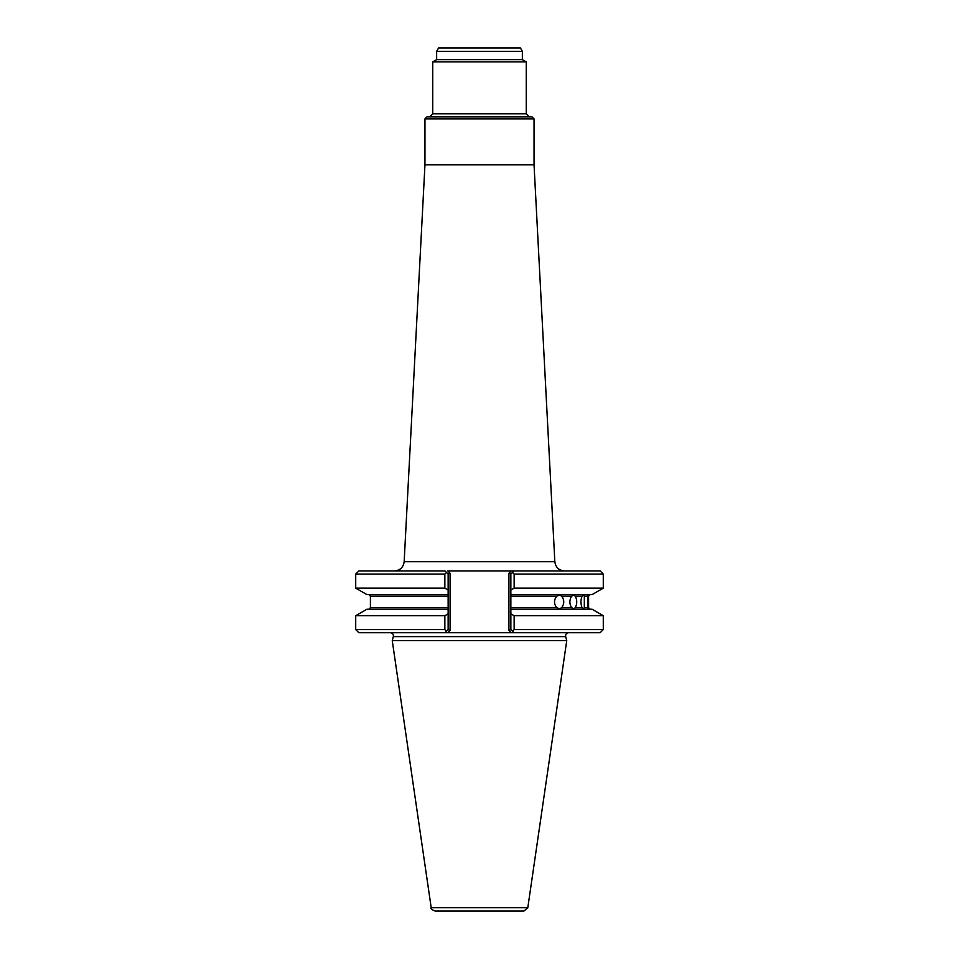 <?xml version="1.0" encoding="UTF-8"?>
<svg xmlns="http://www.w3.org/2000/svg" width="959" height="959" viewBox="0 0 959 959"><rect width="100%" height="100%" fill="white"/><g stroke="black" fill="none" stroke-linecap="round" stroke-linejoin="round"><path stroke-width="1.44" d="M445.024 570.953L358.834 570.953L355.717 574.069L355.717 588.143L444.856 588.143L444.856 574.069L446.51 572.439L445.024 570.953L448.141 574.069L448.141 594.616L366.925 594.616L355.717 588.143M513.976 570.953L512.49 572.439L513.976 570.953L600.166 570.953L603.283 574.069L603.283 588.143L592.075 594.616L510.859 594.616L510.859 574.069L508.917 573.266L511.219 570.953L513.976 570.953L447.781 570.953L450.083 573.266L450.083 630.387L448.141 629.584L448.141 609.229L366.925 609.229L355.717 615.702L355.717 629.584L444.856 629.584L446.51 631.214L448.141 629.584M448.141 574.069L450.083 573.266L450.083 630.387L447.781 632.7L445.024 632.7L446.51 631.214L445.024 632.7L447.781 632.7L358.834 632.7L355.717 629.584M510.859 594.616L510.859 609.229L592.075 609.229L603.283 615.702L603.283 629.584L600.166 632.7L511.219 632.7L513.976 632.7L512.49 631.214L514.144 629.584L514.144 615.702L510.859 613.832L510.859 629.584L513.976 632.7L511.219 632.7L508.917 630.387L510.859 629.584M447.781 632.7L511.219 632.7M448.141 609.229L448.141 594.616M510.859 609.229L510.859 613.832M448.141 613.832L444.856 615.702L444.856 629.584M556.723 596.174C553.775 600.01 553.775 603.834 556.723 607.67L559.588 608.737L561.734 607.67C564.419 603.846 564.419 600.01 561.734 596.174L559.588 595.107L556.723 596.174L510.859 596.174M571.576 596.174C569.31 600.01 569.31 603.834 571.576 607.67L573.854 608.737L575.292 607.67C577.234 603.846 577.234 600.01 575.292 596.174L573.854 595.107L571.576 596.174L561.734 596.174M582.053 596.174C580.591 600.01 580.591 603.834 582.053 607.67L583.647 608.737L584.319 607.67L584.319 596.174L583.647 595.107L582.053 596.174L575.292 596.174M584.319 596.174L587.663 596.174C588.442 594.748 588.67 594.748 588.37 596.174C588.67 594.748 588.442 594.748 587.663 596.174L587.663 607.67C588.442 609.097 588.67 609.097 588.37 607.67C588.67 609.097 588.442 609.097 587.663 607.67L584.319 607.67M588.586 607.67L588.586 596.174L588.586 607.67L590.145 609.229M568.675 632.7C566.397 633.024 565.39 634.331 565.666 636.62L566.745 640.636L392.255 640.636L393.334 636.62C393.61 634.331 392.603 633.024 390.325 632.7M603.283 574.069L514.144 574.069L512.49 572.439L510.859 574.069M448.141 590.025L444.856 588.143M514.144 574.069L514.144 588.143L510.859 590.025M603.283 615.702L514.144 615.702M603.283 629.584L514.144 629.584M444.856 615.702L355.717 615.702M603.283 588.143L514.144 588.143M444.856 574.069L355.717 574.069M527.798 907.717L431.202 907.717C430.387 908.461 431.67 909.576 435.062 911.05L523.938 911.05L527.798 907.717L566.745 640.636M534.043 118.856L424.957 118.856L426.911 116.902L532.089 116.902L534.043 118.856L534.043 164.816L554.841 561.722C555.645 567.368 558.881 570.449 564.563 570.953M534.043 164.816L424.957 164.816L404.159 561.722C403.355 567.368 400.107 570.449 394.437 570.953M522.355 51.318L436.645 51.318L438.599 47.95L520.401 47.95L522.355 51.318L522.355 59.638L526.251 61.891L432.749 61.891L432.749 113.785L429.632 116.902M526.251 61.891L526.251 113.785L432.749 113.785M522.355 59.638L436.645 59.638L432.749 61.891M529.368 116.902L526.251 113.785M510.859 607.67L556.723 607.67M561.734 607.67L571.576 607.67M575.292 607.67L582.053 607.67M448.141 596.174L370.414 596.174L370.414 607.67L448.141 607.67M565.666 636.62L393.334 636.62M508.917 573.266L508.917 630.387M404.159 561.722L554.841 561.722M370.414 607.67L368.855 609.229M370.414 596.174L368.855 594.616M588.586 596.174L590.145 594.616M431.202 907.717L392.255 640.636M424.957 118.856L424.957 164.816M436.645 51.318L436.645 59.638"/></g></svg>
